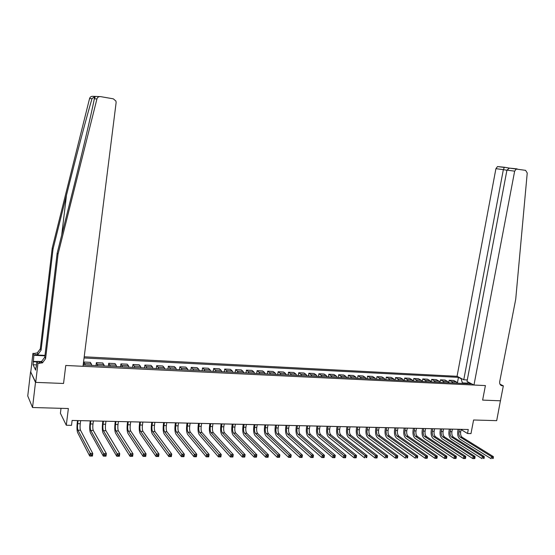 <?xml version="1.0" encoding="UTF-8"?>
<svg xmlns="http://www.w3.org/2000/svg" width="555" height="555" viewBox="0 0 555 555"><rect width="100%" height="100%" fill="white"/><g stroke="black" fill="none" stroke-linecap="round" stroke-linejoin="round"><path stroke-width="0.83" d="M61.015 408.32L60.412 413.281L66.302 425.234L71.505 425.338L72.115 420.447L468.281 429.514L467.518 433.51L470.987 433.587L473.588 419.996L496.69 420.648L500.437 400.745M35.714 382.374L63.554 383.477L65.761 365.474L83.014 366.3L116.113 102.633L115.939 101.079L113.303 98.825L100.517 96.612C98.707 96.445 97.513 97.215 96.931 98.929L58.046 254.141L45.586 358.648L42.478 362.852L37.955 363.372L35.714 382.374L30.594 371.697L27.75 395.979L32.53 407.516L35.499 382.367L63.554 383.477L65.761 365.474L485.41 385.586L473.97 385.038L514.652 171.162L506.937 170.128L467.012 381.445L473.97 385.038M467.296 379.953L463.765 379.773L457.056 376.304L84.207 356.796M30.594 371.697L35.499 382.367M467.393 383.144L462.37 382.901L461.163 378.767L458.451 377.358L84.062 357.975M461.163 378.767L461.892 378.801M468.926 382.437L468.198 382.402L466.845 383.651M83.188 364.961L471.008 383.852L468.198 382.402M66.302 425.234L68.369 408.529L32.53 407.516M499.979 384.185L503.343 385.843L500.423 400.807L482.621 400.099L500.561 400.814M482.621 400.099L485.41 385.586L482.621 400.099M461.101 429.619L467.518 433.51M72.108 420.475L77.534 420.593L77.249 422.841C76.777 427.385 76.902 430.645 77.644 432.629L89.709 456.043L90.042 453.456L92.775 453.477L92.442 456.064L89.709 456.043L91.984 455.787L92.123 454.753L91.027 454.746L90.895 455.78M92.123 454.753L92.775 453.477L80.524 430.243C80.024 428.932 79.934 426.753 80.253 423.722L80.641 420.641L90.271 420.884M93.372 420.961L102.855 421.176M105.963 421.245L115.301 421.46L115.01 423.666C114.531 428.134 114.739 431.339 115.627 433.288L130.009 456.314L130.356 453.775L132.985 453.796L132.645 456.328L130.009 456.314L132.27 456.057L132.409 455.044L131.355 455.038L131.216 456.05M118.402 421.529L127.601 421.738L127.31 423.937C126.831 428.377 127.06 431.561 127.997 433.504L143.114 456.397L143.461 453.879L146.062 453.893L145.715 456.418L143.114 456.397L145.368 456.148L145.507 455.135L144.466 455.128L144.328 456.141M145.507 455.135L146.062 453.893L130.772 431.173C130.141 429.882 129.981 427.759 130.3 424.797L130.709 421.793L139.763 422.022L139.465 424.2C138.986 428.613 139.236 431.783 140.221 433.712L156.052 456.488L156.406 453.976L158.973 453.997L158.626 456.501L156.052 456.488L158.3 456.238L158.446 455.232L157.412 455.225L157.273 456.231M158.446 455.232L158.973 453.997L142.975 431.395C142.309 430.118 142.135 428.002 142.455 425.061L142.864 422.071L151.786 422.293L151.487 424.464C151.002 428.848 151.279 432.005 152.306 433.92L168.838 456.571L169.192 454.08L171.731 454.094L171.377 456.585L168.838 456.571L171.079 456.321L171.224 455.322L170.205 455.315L170.066 456.314M171.224 455.322L171.731 454.094L155.032 431.617C154.339 430.347 154.151 428.245 154.47 425.317L154.887 422.341L163.669 422.563M166.764 422.639L175.422 422.834M178.516 422.903L187.042 423.097L186.737 425.234C186.251 429.549 186.591 432.65 187.756 434.537L206.273 456.82L206.633 454.372L209.082 454.392L208.722 456.834L206.273 456.82L208.493 456.571L208.638 455.593L207.66 455.586L207.514 456.564M190.136 423.174L198.53 423.361M201.625 423.437L209.901 423.625M212.988 423.694L221.14 423.881M224.227 423.951L232.254 424.138L231.941 426.219C231.456 430.437 231.872 433.476 233.197 435.328L254.141 457.133L254.516 454.746L256.854 454.76L256.479 457.154L254.141 457.133L256.341 456.897L256.493 455.939L255.557 455.933L255.411 456.89M256.493 455.939L256.854 454.76L235.757 433.108C234.869 431.88 234.585 429.861 234.911 427.045L235.341 424.187L243.25 424.388M246.337 424.457L254.128 424.637M257.208 424.707L264.888 424.88M267.968 424.95L275.53 425.123M278.61 425.192L286.061 425.366M289.134 425.435L296.481 425.602M299.554 425.671L306.797 425.838L306.464 427.849C305.978 431.915 306.52 434.836 308.094 436.625L332.75 457.66L333.139 455.357L335.289 455.377L334.901 457.674L332.75 457.66L334.901 457.431L335.06 456.508L334.193 456.501L334.041 457.424M335.06 456.508L335.289 455.377L310.509 434.489C309.454 433.302 309.086 431.353 309.412 428.64L309.863 425.886L316.995 426.073L316.669 428.071C316.183 432.116 316.738 435.023 318.341 436.806L343.476 457.729L343.864 455.447L345.994 455.461L345.605 457.743L343.476 457.729L345.626 457.5L345.779 456.585L344.926 456.578L344.773 457.493M345.779 456.585L345.994 455.461L320.734 434.676C319.659 433.497 319.285 431.561 319.611 428.862L320.062 426.122L327.096 426.302M330.156 426.372L337.086 426.531L336.753 428.509C336.268 432.512 336.85 435.391 338.515 437.153L364.573 457.868L364.968 455.606L367.056 455.627L340.874 435.051L338.876 435.016L364.968 455.606L366.036 456.73L365.877 457.639L366.716 457.646L366.869 456.737L366.036 456.73M340.874 435.051C339.757 433.885 339.362 431.963 339.688 429.292L340.146 426.58L346.972 426.76M350.025 426.83L356.761 426.982L356.421 428.939C355.935 432.9 356.553 435.751 358.28 437.5L385.219 458.007L385.614 455.773L387.654 455.787L360.597 435.418L358.641 435.377L385.614 455.773L386.682 456.883L386.523 457.778L387.341 457.785L387.501 456.89L386.682 456.883M360.597 435.418C359.446 434.26 359.029 432.359 359.349 429.716L359.813 427.031L366.446 427.204M369.491 427.274L376.033 427.426L375.693 429.362C375.208 433.282 375.86 436.105 377.636 437.833L405.407 458.139L405.809 455.926L407.807 455.946L379.918 435.772L378.004 435.737L405.809 455.926L406.884 457.029L406.725 457.917L407.523 457.917L407.682 457.036L406.884 457.029M379.079 427.496L385.531 427.641L385.184 429.57C384.705 433.469 385.364 436.279 387.168 437.999L415.341 458.208L415.744 456.009L417.721 456.023L389.43 435.946L387.536 435.911L415.744 456.009L416.819 457.098L416.659 457.979L417.45 457.986L417.61 457.105L416.819 457.098M389.43 435.946C388.223 434.808 387.779 432.935 388.105 430.333L388.569 427.69L394.924 427.856M397.963 427.926L404.227 428.071M407.259 428.141L413.44 428.28M416.465 428.349L422.556 428.488M425.581 428.557L431.582 428.696M434.607 428.765L440.524 428.897M443.542 428.966L449.377 429.098L449.03 430.964C448.544 434.731 449.293 437.444 451.27 439.109L482.004 458.645L482.413 456.529L484.244 456.543L453.414 437.132L451.645 437.097L482.413 456.529L483.495 457.584L483.336 458.43L484.064 458.437L484.231 457.591L483.495 457.584M453.414 437.132C452.089 436.022 451.59 434.211 451.916 431.7L452.394 429.154L458.146 429.299L457.799 431.152C457.313 434.898 458.069 437.604 460.067 439.262L491.133 458.708L491.543 456.598L493.36 456.612L462.197 437.291L460.449 437.257L491.543 456.598L492.632 457.646L492.465 458.492L493.194 458.499L493.353 457.653L492.632 457.646M462.273 383.429L462.37 382.901M458.451 377.358L457.362 383.165M457.369 383.193L456.383 381.909L453.685 380.487L449.182 380.265L448.717 382.77M85.324 365.141L83.902 362.026L83.521 365.058M83.902 362.026L90.409 362.353L91.88 365.461M97.895 365.752L96.376 362.651L95.994 365.662M96.376 362.651L102.807 362.97L104.368 366.064M110.313 366.356L108.711 363.268L108.322 366.258M108.711 363.268L115.072 363.587L116.723 366.668M122.599 366.952L120.907 363.879L120.511 366.848M120.907 363.879L127.192 364.191L128.496 365.773L128.927 367.257M134.74 367.542L134.296 366.064L132.957 364.475L132.562 367.431M132.957 364.475L139.173 364.788L140.54 366.369L140.998 367.84M146.742 368.125L146.277 366.654L144.883 365.072L144.48 368.014M144.883 365.072L151.022 365.377L152.452 366.952L152.93 368.423M158.612 368.7L158.119 367.237L156.67 365.662L156.267 368.582M156.67 365.662L162.747 365.967L164.231 367.535L164.731 368.992M170.35 369.269L169.837 367.812L168.325 366.244L167.915 369.151M168.325 366.244L174.332 366.543L175.873 368.104L176.4 369.561M181.957 369.831L181.416 368.381L179.848 366.82L179.438 369.706M179.848 366.82L185.793 367.112L187.389 368.673L187.937 370.123M193.431 370.386L192.876 368.943L191.246 367.389L190.837 370.261M191.246 367.389L197.129 367.681L198.78 369.235L199.349 370.671M204.781 370.934L204.205 369.498L202.526 367.951L202.11 370.809M202.526 367.951L208.34 368.242L210.047 369.79L210.636 371.219M216.013 371.482L215.409 370.053L213.675 368.506L213.259 371.35M213.675 368.506L219.426 368.791L221.188 370.338L221.799 371.76M227.113 372.023L226.495 370.594L224.713 369.054L224.289 371.885M224.713 369.054L230.401 369.339L232.212 370.879L232.843 372.301M238.102 372.551L237.457 371.135L235.625 369.602L235.202 372.412M235.625 369.602L241.252 369.88L243.111 371.413L243.763 372.828M248.966 373.078L248.3 371.67L246.42 370.143L245.997 372.939M246.42 370.143L251.991 370.421L253.899 371.947L254.572 373.355M259.712 373.605L259.032 372.197L257.104 370.678L256.674 373.453M257.104 370.678L262.612 370.948L264.569 372.467L265.255 373.869M270.347 374.119L269.647 372.717L267.676 371.205L267.239 373.966M267.676 371.205L273.122 371.475L275.127 372.988L275.835 374.382M280.872 374.632L280.15 373.238L278.131 371.725L277.701 374.472M278.131 371.725L283.529 371.996L285.568 373.501L286.297 374.889M291.278 375.131L290.549 373.751L288.482 372.238L288.045 374.979M288.482 372.238L293.817 372.509L295.905 374.014L296.654 375.395M301.58 375.631L300.831 374.257L298.722 372.752L298.285 375.471M298.722 372.752L304.001 373.015L306.138 374.514L306.894 375.895M311.778 376.13L311.008 374.757L308.857 373.258L308.413 375.964M308.857 373.258L314.081 373.515L316.26 375.013L317.037 376.38M321.865 376.616L321.081 375.249L318.889 373.758L318.445 376.45M318.889 373.758L324.058 374.014L326.278 375.506L327.068 376.873M331.848 377.102L331.051 375.742L328.817 374.25L328.366 376.935M328.817 374.25L333.937 374.507L336.191 375.992L337.003 377.351M341.727 377.58L340.916 376.228L338.64 374.743L338.189 377.407M338.64 374.743L343.712 375L346.001 376.477L346.826 377.83M351.509 378.059L350.677 376.706L348.367 375.229L347.916 377.879M348.367 375.229L353.382 375.478L355.713 376.956L356.56 378.302M361.194 378.524L360.341 377.185L357.996 375.707L357.545 378.35M357.996 375.707L362.963 375.957L365.329 377.428L366.189 378.767M370.775 378.989L369.914 377.657L367.528 376.186L367.07 378.808M367.528 376.186L372.447 376.429L374.847 377.899L375.721 379.231M380.258 379.454L379.384 378.121L376.963 376.658L376.505 379.266M376.963 376.658L381.833 376.9L384.275 378.357L385.156 379.689M389.652 379.904L388.764 378.579L386.301 377.123L385.85 379.724M386.301 377.123L391.122 377.365L393.599 378.822L394.501 380.14M398.948 380.355L398.046 379.037L395.555 377.587L395.098 380.168M395.555 377.587L400.328 377.823L402.84 379.273L403.749 380.591M408.154 380.806L407.238 379.488L404.713 378.045L404.255 380.612M404.713 378.045L409.437 378.281L411.983 379.724L412.906 381.035M417.27 381.243L416.34 379.939L413.78 378.496L413.322 381.056M413.78 378.496L418.463 378.725L421.037 380.168L421.973 381.472M426.296 381.68L425.352 380.383L422.764 378.94L422.3 381.493M422.764 378.94L427.399 379.176L430 380.612L430.958 381.909M435.231 382.117L434.274 380.82L431.658 379.384L431.193 381.923M431.658 379.384L436.244 379.613L438.88 381.049L439.844 382.339M444.083 382.548L443.112 381.257L440.462 379.828L439.997 382.346M440.462 379.828L445.006 380.05L447.677 381.479L448.648 382.77M452.845 382.971L451.867 381.687L449.182 380.265M459.408 429.313L458.929 431.852C458.603 434.357 459.11 436.161 460.449 437.257M461.156 429.355L460.678 431.887C460.352 434.392 460.858 436.188 462.197 437.291M493.194 458.499L492.465 458.492M493.353 457.653L493.36 456.612M517.121 168.893L509.448 168.116L525.592 170.357L527.236 172.994L515.727 299.194L499.708 381.618C499.431 383.706 500.097 385.066 501.699 385.69L503.343 385.843M463.765 379.773L503.343 169.65L495.913 168.658L497.523 166.569L504.37 167.242M457.056 376.304L495.913 168.658M516.303 169.011L514.652 171.162M506.937 170.128L509.448 168.116L504.412 167.249L503.343 169.65L506.916 170.26M58.046 254.141L57.158 253.212L70.943 198.156C80.732 159.188 91.013 115.558 94.35 98.797C95.377 96.806 95.425 96.105 94.51 96.695L92.012 98.679C87.038 115.246 75.896 157.391 66.461 195.284L53.058 248.911L41.07 350.24L38.052 354.312L35.242 354.888L34.514 353.452L32.946 353.368L30.802 371.711M53.058 248.911L52.225 248.036L40.314 348.838L37.317 352.883L34.514 353.452M42.083 362.089L38.808 361.929L41.694 361.326L44.782 357.149L57.158 253.212M92.012 98.679L89.556 98.554L52.225 248.036M37.955 363.372L36.942 361.354L36.262 367.119M36.526 364.899L33.05 364.732L35.638 370.123L35.992 367.105M33.05 364.732L33.897 355.276L32.946 353.368M36.942 361.354L41.826 361.596M44.99 355.394L35.242 354.888M44.934 355.845L33.897 355.276M89.556 98.554C90.118 96.91 91.27 96.168 93.018 96.327L99.643 96.577M33.189 361.34L36.921 361.527M39.988 362.096L38.864 362.04M36.873 361.943L33.397 361.777M450.632 429.112L450.154 431.658C449.827 434.177 450.327 435.987 451.645 437.097M484.064 458.437L483.336 458.43M484.231 457.591L484.244 456.543M441.766 428.911L441.287 431.471C440.961 434.003 441.454 435.821 442.758 436.931L473.186 456.453L475.038 456.474L444.548 436.965L442.758 436.931M443.542 428.946L443.063 431.512C442.744 434.038 443.237 435.855 444.548 436.965M474.844 458.375L475.011 457.521L474.268 457.514L474.109 458.368L474.629 458.596L472.777 458.583L442.384 438.956C440.427 437.285 439.692 434.551 440.177 430.77L440.531 428.876M474.109 458.368L472.777 458.583L473.186 456.453L474.268 457.514M475.011 457.521L475.038 456.474M432.81 428.703L432.331 431.277C432.012 433.823 432.491 435.647 433.781 436.764L463.862 456.383L465.735 456.397L435.585 436.799L433.781 436.764M434.607 428.744L434.128 431.318C433.809 433.857 434.294 435.682 435.585 436.799M465.534 458.312L465.694 457.452L464.944 457.452L464.785 458.305L465.326 458.534L463.453 458.52L433.406 438.797C431.478 437.118 430.756 434.378 431.235 430.576L431.589 428.675M464.785 458.305L463.453 458.52L463.862 456.383L464.944 457.452M465.694 457.452L465.735 456.397M423.763 428.495L423.292 431.082C422.965 433.642 423.444 435.481 424.721 436.598L454.441 456.307L456.335 456.321L426.538 436.632L424.721 436.598M425.581 428.536L425.109 431.124C424.783 433.677 425.262 435.515 426.538 436.632M456.12 458.25L456.279 457.389L455.523 457.382L455.357 458.243L455.926 458.472L454.039 458.458L424.346 438.644C422.438 436.952 421.724 434.197 422.209 430.375L422.556 428.467M455.357 458.243L454.039 458.458L454.441 456.307L455.523 457.382M456.279 457.389L456.335 456.321M41.035 361.555L41.798 361.277M414.634 428.287L414.162 430.888C413.836 433.455 414.308 435.3 415.563 436.431L444.923 456.238L446.837 456.252L417.402 436.466L415.563 436.431M416.465 428.328L415.993 430.93C415.674 433.49 416.139 435.335 417.402 436.466M446.602 458.18L446.768 457.32L445.998 457.313L445.838 458.18L446.428 458.409L444.513 458.395L415.189 438.485C413.308 436.785 412.608 434.017 413.093 430.18L413.44 428.259M445.838 458.18L444.513 458.395L444.923 456.238L445.998 457.313M446.768 457.32L446.837 456.252M405.407 428.078L404.935 430.694C404.616 433.268 405.074 435.127 406.315 436.258L435.3 456.161L437.229 456.175L408.175 436.292L406.315 436.258M407.259 428.12L406.787 430.729C406.468 433.309 406.926 435.162 408.175 436.292M436.986 458.118L437.153 457.251L436.376 457.244L436.216 458.111L436.827 458.347L434.898 458.333L405.941 438.325C404.082 436.618 403.402 433.837 403.88 429.979L404.227 428.051M436.216 458.111L434.898 458.333L435.3 456.161L436.376 457.244M437.153 457.251L437.229 456.175M396.09 427.863L395.625 430.493C395.299 433.087 395.75 434.947 396.971 436.084L425.574 456.085L427.53 456.099L398.851 436.119L396.971 436.084M397.963 427.905L397.491 430.534C397.172 433.122 397.623 434.988 398.851 436.119M427.274 458.055L427.433 457.174L426.649 457.174L426.49 458.048L427.128 458.284L425.172 458.27L396.603 438.159C394.771 436.452 394.099 433.656 394.584 429.771L394.931 427.836M426.49 458.048L425.172 458.27L425.574 456.085L426.649 457.174M427.433 457.174L427.53 456.099M386.682 427.648L386.211 430.291C385.892 432.893 386.329 434.773 387.536 435.911M417.45 457.986L416.659 457.979M417.61 457.105L417.721 456.023M377.171 427.433L376.706 430.083C376.38 432.706 376.817 434.586 378.004 435.737M379.086 427.475L378.614 430.125C378.295 432.74 378.725 434.627 379.918 435.772M407.523 457.917L406.725 457.917M407.682 457.036L407.807 455.946M367.57 427.211L367.105 429.882C366.779 432.512 367.202 434.405 368.374 435.557L395.764 455.849L397.782 455.863L370.31 435.592L368.374 435.557M369.498 427.253L369.033 429.924C368.707 432.553 369.131 434.44 370.31 435.592M397.484 457.854L397.644 456.959L396.839 456.959L396.679 457.847L397.387 458.083L395.368 458.069L368.007 437.666C366.258 435.925 365.62 433.087 366.106 429.154L366.453 427.183M396.679 457.847L395.368 458.069L395.764 455.849L396.839 456.959M397.644 456.959L397.782 455.863M357.864 426.989L357.406 429.674C357.08 432.317 357.489 434.218 358.641 435.377M387.341 457.785L386.523 457.778M387.501 456.89L387.654 455.787M348.061 426.76L347.603 429.459C347.277 432.123 347.68 434.031 348.811 435.196L375.346 455.69L377.407 455.704L350.788 435.231L348.811 435.196M350.032 426.809L349.567 429.501C349.248 432.158 349.65 434.072 350.788 435.231M377.081 457.715L377.24 456.814L376.415 456.807L376.255 457.708L377.012 457.951L374.951 457.937L348.45 437.326C346.757 435.571 346.153 432.706 346.639 428.724L346.979 426.739M376.255 457.708L374.951 457.937L375.346 455.69L376.415 456.807M377.24 456.814L377.407 455.704M338.155 426.538L337.697 429.251C337.371 431.922 337.766 433.844 338.876 435.016M366.716 457.646L365.877 457.639M366.869 456.737L367.056 455.627M328.144 426.309L327.693 429.036C327.367 431.721 327.748 433.656 328.844 434.829L354.478 455.53L356.587 455.544L356.192 457.813L354.083 457.799L328.484 436.979C326.846 435.21 326.278 432.31 326.763 428.293L327.096 426.282M330.156 426.351L329.698 429.077C329.379 431.762 329.76 433.691 330.856 434.863L356.587 455.544L356.386 456.661L355.54 456.654L355.38 457.57L356.227 457.57L356.386 456.661M355.38 457.57L354.083 457.799L354.478 455.53L355.54 456.654M318.036 426.073L317.578 428.814C317.252 431.519 317.626 433.462 318.702 434.641L344.926 456.578M307.81 425.845L307.359 428.599C307.04 431.311 307.401 433.268 308.448 434.454L334.193 456.501M297.48 425.609L297.036 428.377C296.71 431.103 297.064 433.067 298.091 434.26L322.288 455.273L324.467 455.294L324.078 457.598L321.9 457.584L297.737 436.445C296.197 434.648 295.669 431.707 296.155 427.627L296.488 425.581M299.554 425.65L299.11 428.418C298.784 431.145 299.138 433.108 300.172 434.301L324.467 455.294L324.217 456.432L323.343 456.425L323.19 457.348L324.058 457.355L324.217 456.432M323.19 457.348L321.9 457.584L322.288 455.273L323.343 456.425M287.046 425.366L286.595 428.148C286.276 430.895 286.616 432.865 287.615 434.065L311.313 455.19L313.513 455.204L313.131 457.528L310.925 457.514L287.268 436.265C285.763 434.461 285.256 431.506 285.735 427.399L286.068 425.345M289.141 425.414L288.69 428.196C288.371 430.937 288.711 432.907 289.724 434.107L313.513 455.204L313.249 456.349L312.368 456.342L312.215 457.271L313.096 457.278L313.249 456.349M312.215 457.271L310.925 457.514L311.313 455.19L312.368 456.342M276.494 425.123L276.05 427.926C275.724 430.687 276.05 432.664 277.035 433.871L300.213 455.1L302.44 455.121L302.059 457.452L299.832 457.438L276.681 436.084C275.218 434.267 274.725 431.297 275.211 427.17L275.537 425.102M278.61 425.172L278.166 427.967C277.84 430.729 278.173 432.706 279.158 433.913L302.44 455.121L302.156 456.272L301.261 456.265L301.108 457.202L302.003 457.209L302.156 456.272M301.108 457.202L299.832 457.438L300.213 455.1L301.261 456.265M265.824 424.88L265.387 427.697C265.061 430.472 265.38 432.463 266.338 433.677L288.982 455.017L291.243 455.031L290.862 457.382L288.607 457.362L265.991 435.897C264.555 434.072 264.083 431.082 264.569 426.934L264.888 424.859M267.968 424.929L267.524 427.738C267.205 430.513 267.524 432.505 268.488 433.712L291.243 455.031L290.938 456.189L290.036 456.182L289.883 457.126L290.785 457.133L290.938 456.189M289.883 457.126L288.607 457.362L288.982 455.017L290.036 456.182M255.043 424.637L254.606 427.461C254.287 430.257 254.592 432.255 255.522 433.476L277.625 454.927L279.907 454.94L279.533 457.306L277.25 457.292L255.175 435.71C253.781 433.878 253.323 430.874 253.808 426.698L254.128 424.617M257.215 424.686L256.771 427.51C256.452 430.298 256.757 432.296 257.693 433.517L279.907 454.94L279.588 456.106L278.672 456.099L278.527 457.049L279.436 457.056L279.588 456.106M278.527 457.049L277.25 457.292L277.625 454.927L278.672 456.099M244.151 424.388L243.714 427.232C243.388 430.035 243.68 432.047 244.588 433.275L266.136 454.836L268.447 454.857L268.072 457.23L265.762 457.216L244.249 435.515C242.889 433.677 242.445 430.659 242.93 426.462L243.256 424.367M246.337 424.436L245.9 427.281C245.581 430.076 245.872 432.088 246.788 433.316L268.447 454.857L268.107 456.023L267.184 456.016L267.031 456.966L267.954 456.973L268.107 456.023M267.031 456.966L265.762 457.216L266.136 454.836L267.184 456.016M233.128 424.131L232.698 426.996C232.372 429.813 232.656 431.839 233.537 433.067L255.557 455.933M221.993 423.881L221.563 426.753C221.237 429.591 221.507 431.623 222.368 432.865L242.757 454.656L245.123 454.67L244.748 457.07L242.389 457.056L222.021 435.134C220.737 433.275 220.342 430.222 220.821 425.976L221.14 423.86M224.227 423.93L223.797 426.802C223.478 429.639 223.748 431.672 224.608 432.907L245.123 454.67L244.741 455.856L243.798 455.849L243.645 456.814L244.595 456.82L244.741 455.856M243.645 456.814L242.389 457.056L242.757 454.656L243.798 455.849M210.727 423.618L210.303 426.511C209.977 429.362 210.234 431.415 211.066 432.657L230.859 454.559L233.253 454.58L232.885 456.994L230.492 456.98L210.727 434.94C209.485 433.067 209.103 430 209.589 425.734L209.901 423.604M212.995 423.673L212.565 426.559C212.239 429.41 212.496 431.457 213.335 432.699L233.253 454.58L232.85 455.766L231.893 455.759L231.747 456.73L232.705 456.737L232.85 455.766M231.747 456.73L230.492 456.98L230.859 454.559L231.893 455.759M199.342 423.361L198.919 426.268C198.593 429.14 198.836 431.193 199.64 432.442L218.816 454.469L221.237 454.483L220.876 456.918L218.455 456.897L199.307 434.738C198.1 432.858 197.74 429.771 198.225 425.484L198.537 423.34M201.631 423.41L201.201 426.316C200.882 429.181 201.125 431.235 201.937 432.484L221.237 454.483L220.821 455.683L219.849 455.676L219.704 456.647L220.668 456.654L220.821 455.683M219.704 456.647L218.455 456.897L218.816 454.469L219.849 455.676M187.826 423.097L187.403 426.025C187.084 428.904 187.312 430.978 188.089 432.227L207.66 455.586M190.136 423.153L189.72 426.073C189.394 428.953 189.623 431.02 190.407 432.276L209.082 454.392L208.638 455.593M176.178 422.834L175.762 425.775C175.442 428.675 175.657 430.749 176.4 432.012L194.305 454.274L196.782 454.295L196.421 456.751L193.945 456.737L176.074 434.336C174.957 432.435 174.638 429.32 175.116 424.984L175.422 422.813M178.523 422.882L178.1 425.824C177.78 428.717 177.995 430.798 178.752 432.061L196.782 454.295L196.317 455.502L195.325 455.495L195.18 456.481L196.172 456.488L196.317 455.502M195.18 456.481L193.945 456.737L194.305 454.274L195.325 455.495M164.405 422.563L163.989 425.519C163.669 428.432 163.864 430.527 164.585 431.797L181.825 454.177L184.329 454.198L183.976 456.668L181.464 456.654L164.259 434.128C163.184 432.22 162.886 429.084 163.364 424.728L163.669 422.542M166.771 422.612L166.354 425.567C166.035 428.481 166.236 430.576 166.958 431.839L184.329 454.198L183.844 455.412L182.845 455.405L182.699 456.397L183.705 456.404L183.844 455.412M182.699 456.397L181.464 456.654L181.825 454.177L182.845 455.405M152.493 422.286L152.084 425.262C151.758 428.196 151.945 430.298 152.632 431.575L170.205 455.315M140.443 422.015L140.04 425.005C139.714 427.954 139.888 430.069 140.547 431.353L157.412 455.225M128.26 421.731L127.851 424.741C127.532 427.711 127.685 429.841 128.316 431.124L144.466 455.128M145.368 456.148L145.715 456.418M115.933 421.453L115.53 424.478C115.211 427.461 115.35 429.605 115.946 430.895L131.355 455.038M118.409 421.509L118.007 424.533C117.688 427.51 117.826 429.653 118.43 430.944L132.985 453.796L132.409 455.044M132.27 456.057L132.645 456.328M103.459 421.169L103.064 424.214C102.744 427.211 102.862 429.362 103.424 430.666L117.084 453.671L119.748 453.692L119.408 456.245L116.744 456.224L103.112 433.067C102.273 431.11 102.092 427.884 102.571 423.396L102.862 421.155M105.963 421.224L105.568 424.263C105.249 427.267 105.374 429.41 105.943 430.715L119.748 453.692L119.145 454.947L118.076 454.94L117.944 455.96L119.013 455.967L119.145 454.947M117.944 455.96L116.744 456.224L117.084 453.671L118.076 454.94M119.013 455.967L119.408 456.245M90.84 420.877L90.451 423.944C90.132 426.962 90.236 429.126 90.763 430.43L103.646 453.567L106.352 453.588L106.012 456.154L103.313 456.134L90.451 432.851C89.66 430.881 89.508 427.634 89.986 423.125L90.271 420.863M93.379 420.933L92.983 423.992C92.664 427.01 92.775 429.175 93.309 430.479L106.352 453.588L105.721 454.85L104.638 454.843L104.5 455.87L105.582 455.877L105.721 454.85M104.5 455.87L103.313 456.134L103.646 453.567L104.638 454.843M105.582 455.877L106.012 456.154M78.075 420.586L77.686 423.666C77.367 426.705 77.457 428.883 77.95 430.194L91.027 454.746M91.984 455.787L92.442 456.064M451.867 381.687L456.383 381.909M443.112 381.257L447.677 381.479M434.274 380.82L438.88 381.049M425.352 380.383L430 380.612M416.34 379.939L421.037 380.168M407.238 379.488L411.983 379.724M398.046 379.037L402.84 379.273M388.764 378.579L393.599 378.822M379.384 378.121L384.275 378.357M369.914 377.657L374.847 377.899M360.341 377.185L365.329 377.428M350.677 376.706L355.713 376.956M340.916 376.228L346.001 376.477M331.051 375.742L336.191 375.992M321.081 375.249L326.278 375.506M311.008 374.757L316.26 375.013M300.831 374.257L306.138 374.514M290.549 373.751L295.905 374.014M280.15 373.238L285.568 373.501M269.647 372.717L275.127 372.988M259.032 372.197L264.569 372.467M248.3 371.67L253.899 371.947M237.457 371.135L243.111 371.413M226.495 370.594L232.212 370.879M215.409 370.053L221.188 370.338M204.205 369.498L210.047 369.79M192.876 368.943L198.78 369.235M181.416 368.381L187.389 368.673M169.837 367.812L175.873 368.104M158.119 367.237L164.231 367.535M146.277 366.654L152.452 366.952M134.296 366.064L140.54 366.369M122.176 365.467L128.496 365.773M109.925 364.864L116.314 365.176M97.527 364.253L103.986 364.573M84.984 363.636L91.519 363.955M460.678 431.887L458.929 431.852M500.402 384.844L502.324 385.794M66.461 195.284L61.709 235.022M41.07 350.24L40.314 348.838M44.782 357.149L45.586 358.648M96.931 98.929L94.35 98.797M38.808 361.929L39.578 363.456M451.916 431.7L450.154 431.658M443.063 431.512L441.287 431.471M434.128 431.318L432.331 431.277M425.109 431.124L423.292 431.082M415.993 430.93L414.162 430.888M406.787 430.729L404.935 430.694M397.491 430.534L395.625 430.493M388.105 430.333L386.211 430.291M378.614 430.125L376.706 430.083M369.033 429.924L367.105 429.882M359.349 429.716L357.406 429.674M349.567 429.501L347.603 429.459M339.688 429.292L337.697 429.251M329.698 429.077L327.693 429.036M330.856 434.863L328.844 434.829M319.611 428.862L317.578 428.814M320.734 434.676L318.702 434.641M309.412 428.64L307.359 428.599M310.509 434.489L308.448 434.454M299.11 428.418L297.036 428.377M300.172 434.301L298.091 434.26M288.69 428.196L286.595 428.148M289.724 434.107L287.615 434.065M278.166 427.967L276.05 427.926M279.158 433.913L277.035 433.871M267.524 427.738L265.387 427.697M268.488 433.712L266.338 433.677M256.771 427.51L254.606 427.461M257.693 433.517L255.522 433.476M245.9 427.281L243.714 427.232M246.788 433.316L244.588 433.275M234.911 427.045L232.698 426.996M235.757 433.108L233.537 433.067M223.797 426.802L221.563 426.753M224.608 432.907L222.368 432.865M212.565 426.559L210.303 426.511M213.335 432.699L211.066 432.657M201.201 426.316L198.919 426.268M201.937 432.484L199.64 432.442M189.72 426.073L187.403 426.025M190.407 432.276L188.089 432.227M178.1 425.824L175.762 425.775M178.752 432.061L176.4 432.012M166.354 425.567L163.989 425.519M166.958 431.839L164.585 431.797M154.47 425.317L152.084 425.262M155.032 431.617L152.632 431.575M142.455 425.061L140.04 425.005M142.975 431.395L140.547 431.353M130.3 424.797L127.851 424.741M130.772 431.173L128.316 431.124M118.007 424.533L115.53 424.478M118.43 430.944L115.946 430.895M105.568 424.263L103.064 424.214M105.943 430.715L103.424 430.666M92.983 423.992L90.451 423.944M93.309 430.479L90.763 430.43M80.253 423.722L77.686 423.666M80.524 430.243L77.95 430.194M500.874 385.281L501.699 385.69M497.523 166.569L504.113 167.423M509.33 168.137L504.28 167.263M94.51 96.695L94.1 100.018M41.694 361.326L42.478 362.852M38.052 354.312L37.317 352.883"/></g></svg>
